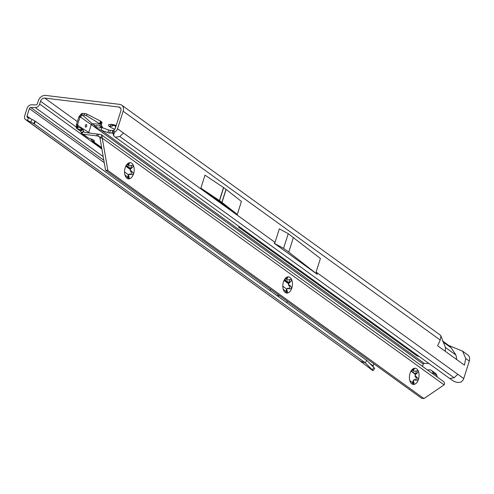 <?xml version="1.0" encoding="UTF-8"?>
<svg xmlns="http://www.w3.org/2000/svg" width="494" height="494" viewBox="0 0 494 494"><rect width="100%" height="100%" fill="white"/><g stroke="black" fill="none" stroke-linecap="round" stroke-linejoin="round"><path stroke-width="0.74" d="M116.238 125.377A8.151 2.032 -162.4 0 0 115.905 125.285A8.151 2.032 -162.4 0 0 112.064 124.482A8.151 2.032 -162.4 0 0 109.347 124.488A8.151 2.032 -162.4 0 0 108.921 124.63A8.151 2.032 -162.4 0 0 109.705 126.723A8.151 2.032 -162.4 0 0 114.824 129.175M111.335 124.463A1.531 0.383 -162.4 0 0 112.57 124.784L114.145 125.161A5.465 1.365 -162.4 0 0 115.306 125.661L115.936 126.254A1.531 0.383 -162.4 0 0 115.948 126.297M117.572 128.761L123.136 111.218A6.712 5.181 125.8 0 0 121.66 105.123A6.712 5.181 125.8 0 0 119.696 104.37L45.59 95.422A6.712 5.181 125.8 0 0 38.223 100.961L37.322 103.802A1.34 1.037 -54.2 0 1 35.945 104.913L31.4 104.827A4.218 3.254 125.8 0 0 27.071 108.328L24.7 115.8A4.218 3.254 125.8 0 0 25.626 119.634A4.218 3.254 125.8 0 0 26.293 119.974L27.355 120.345L28.59 117.776L27.522 117.405A1.34 1.037 125.8 0 1 27.016 116.078L29.387 108.606A1.34 1.037 125.8 0 1 30.764 107.494L35.309 107.581A4.218 3.254 -54.2 0 0 39.637 104.08L40.539 101.245A3.835 2.958 125.8 0 1 44.75 98.078L118.856 107.025A3.835 2.958 125.8 0 1 119.98 107.451A3.835 2.958 125.8 0 1 120.82 110.934L115.256 128.483A1.34 1.037 125.8 0 1 114.75 129.249L113.818 130.058L114.608 132.361L115.985 131.169A4.218 3.254 -54.2 0 0 117.572 128.761L275.034 242.4L279.338 228.839L288.237 233.681L320.402 258.473L316.098 272.04L317.241 274.337L274.182 243.258L275.034 242.4M121.66 105.123L440.358 335.123L440.926 335.939L440.234 340.063L437.591 345.769L464.434 365.14L465.731 358.465L462.65 351.215L448.583 345.386M102.215 127.65A8.151 2.032 -162.4 0 0 102.314 126.785A8.151 2.032 -162.4 0 0 101.214 125.698A8.151 2.032 -162.4 0 0 101.054 125.587M94.644 127.026A8.151 2.032 -162.4 0 0 95.009 127.137A8.151 2.032 -162.4 0 0 97.627 127.748M237.299 214.427L241.424 201.435L226.122 189.418A3.835 0.957 -162.4 0 0 226.005 189.332L223.659 187.64A3.835 0.957 -162.4 0 0 223.535 187.553L204.998 175.148L200.879 188.14L237.299 214.427L221.997 202.41A3.835 0.957 -162.4 0 0 221.886 202.324L219.54 200.632A3.835 0.957 -162.4 0 0 219.416 200.545L200.879 188.14M123.506 133.047L119.795 136.498L115.423 137.246L449.719 378.503L454.091 377.762L457.802 374.304L463.736 378.583L469.3 361.04A6.712 5.181 -54.2 0 0 467.824 354.945L462.65 351.209M373.841 363.812L373.18 365.906A1.34 1.037 -54.2 0 0 373.322 366.974M463.736 378.583A4.218 3.254 125.8 0 1 462.143 380.991L460.772 382.183L457.339 382.467L454.264 381.553L449.719 378.503M270.076 290.651L270.521 289.249M286.823 302.736L287.267 301.334M25.626 119.634L360.583 361.231L365.387 362.886L366.616 360.324L35.488 121.351L34.259 123.92L33.734 123.593A5.755 0.827 -154.4 0 0 30.85 122.03L27.355 120.345M35.488 121.351L34.969 121.03A5.755 0.827 -154.4 0 0 32.085 119.468L28.59 117.776M34.259 123.92L365.387 362.886L372.254 369.876L373.822 367.474L366.616 360.324M456.752 359.595L455.968 355.069L451.244 347.887L449.318 345.849L442.649 341.039M445.279 351.32L445.446 347.48L440.926 335.939M114.608 132.361L113.706 134.473L113.713 135.782L113.497 135.436L112.984 133.108L113.818 130.058M115.423 137.246L113.713 135.782M113.101 132.33L113.706 134.473M373.822 367.474L374.619 368.376M359.947 360.91L373.001 370.741L374.693 368.425M372.908 370.673L372.254 369.876M317.241 274.337L288.755 252.113L283.575 248.377L274.182 243.258M283.575 248.377L288.237 233.681M288.755 252.113L293.417 237.423M101.239 125.711L101.573 127.927M100.64 127.322L99.603 125.377M96.836 125.742L96.75 126.094M96.805 125.877L95.009 127.137M115.936 126.254L115.491 127.656L115.25 125.84A5.465 1.365 17.6 0 1 114.089 125.334L109.705 126.723L109.551 126.168M109.705 126.723L111.304 124.488M129.416 178.803A8.151 4.767 96.9 0 0 133.584 173.802L131.873 174.666L129.193 174.345A5.465 3.199 -83.1 0 1 128.496 175.179L129.416 178.803L125.982 175.765A5.465 3.199 -83.1 0 1 125.618 175.555A5.465 3.199 -83.1 0 1 125.278 175.259L125.21 175.765A8.151 4.767 96.9 0 0 125.291 175.963A8.151 4.767 96.9 0 0 126.995 178.291A8.151 4.767 96.9 0 0 129.416 178.803L129.2 178.809M127.946 163.705A1.531 0.895 -83.1 0 1 127.946 163.761L127.946 164.44A0.957 0.562 96.9 0 0 128.298 165.231A5.465 3.199 -83.1 0 1 128.662 165.447A5.465 3.199 -83.1 0 1 129.002 165.737A0.957 0.562 96.9 0 0 129.23 165.861A0.957 0.562 96.9 0 0 129.323 165.854M129.002 165.737L133.077 165.28L133.547 165.774A8.151 4.767 96.9 0 0 129.348 162.742L129.663 162.816L128.452 165.249A5.465 3.199 -83.1 0 1 128.817 165.465A5.465 3.199 -83.1 0 1 129.156 165.756L129.23 165.861M133.547 165.774L132.133 167.781L130.435 169.084A5.465 3.199 -83.1 0 1 130.441 170.424L132.145 171.684L133.584 173.802A8.151 4.767 96.9 0 0 133.547 165.774M131.188 165.385A1.531 0.895 -83.1 0 1 130.91 167.639L130.552 168.065A0.957 0.562 96.9 0 0 130.28 169.065A5.465 3.199 -83.1 0 1 130.286 170.405A0.957 0.562 96.9 0 0 130.564 171.276L130.929 171.535A1.531 0.895 -83.1 0 1 131.379 172.912A1.531 0.895 -83.1 0 1 130.749 174.339M287.662 293.01A8.151 4.767 96.9 0 0 291.831 288.008L290.12 288.873L287.44 288.545A5.465 3.199 -83.1 0 1 286.742 289.385L287.662 293.01L284.229 289.972A5.465 3.199 -83.1 0 1 283.865 289.762A5.465 3.199 -83.1 0 1 283.525 289.465L283.457 289.972A8.151 4.767 96.9 0 0 283.537 290.163A8.151 4.767 96.9 0 0 285.242 292.497A8.151 4.767 96.9 0 0 287.662 293.01L287.446 293.016M286.193 277.912A1.531 0.895 -83.1 0 1 286.193 277.961L286.193 278.647A0.957 0.562 96.9 0 0 286.545 279.437A5.465 3.199 -83.1 0 1 286.909 279.653A5.465 3.199 -83.1 0 1 287.249 279.944A0.957 0.562 96.9 0 0 287.477 280.061A0.957 0.562 96.9 0 0 287.57 280.061M287.249 279.944L291.324 279.487L291.793 279.981A8.151 4.767 96.9 0 0 287.588 276.943L287.909 277.023L286.699 279.456A5.465 3.199 -83.1 0 1 287.063 279.672A5.465 3.199 -83.1 0 1 287.403 279.962L287.477 280.061M291.793 279.981L290.379 281.988L288.675 283.29A5.465 3.199 -83.1 0 1 288.681 284.63L290.392 285.89L291.831 288.008A8.151 4.767 96.9 0 0 291.793 279.981M289.435 279.592A1.531 0.895 -83.1 0 1 289.157 281.839L288.799 282.265A0.957 0.562 96.9 0 0 288.521 283.272A5.465 3.199 -83.1 0 1 288.527 284.612A0.957 0.562 96.9 0 0 288.811 285.483L289.169 285.742A1.531 0.895 -83.1 0 1 289.626 287.119A1.531 0.895 -83.1 0 1 288.996 288.539M414.256 384.369A8.151 4.767 96.9 0 0 418.424 379.373L416.714 380.238L414.04 379.911A5.465 3.199 -83.1 0 1 413.342 380.744L414.256 384.369L410.823 381.337A5.465 3.199 -83.1 0 1 410.465 381.121A5.465 3.199 -83.1 0 1 410.125 380.831L410.057 381.337A8.151 4.767 96.9 0 0 410.131 381.529A8.151 4.767 96.9 0 0 411.835 383.863A8.151 4.767 96.9 0 0 414.256 384.369L414.046 384.381M412.786 369.271A1.531 0.895 -83.1 0 1 412.786 369.327L412.793 370.012A0.957 0.562 96.9 0 0 413.145 370.803A5.465 3.199 -83.1 0 1 413.509 371.019A5.465 3.199 -83.1 0 1 413.849 371.309A0.957 0.562 96.9 0 0 414.071 371.426A0.957 0.562 96.9 0 0 414.17 371.426M413.849 371.309L417.918 370.852L418.393 371.34A8.151 4.767 96.9 0 0 414.188 368.308L414.509 368.388L413.299 370.821A5.465 3.199 -83.1 0 1 413.663 371.037A5.465 3.199 -83.1 0 1 414.003 371.327L414.071 371.426M418.393 371.34L416.973 373.353L415.275 374.65A5.465 3.199 -83.1 0 1 415.281 375.996L416.992 377.255L418.424 379.373A8.151 4.767 96.9 0 0 418.393 371.34M416.028 370.957A1.531 0.895 -83.1 0 1 415.75 373.205L415.398 373.631A0.957 0.562 96.9 0 0 415.121 374.631A5.465 3.199 -83.1 0 1 415.127 375.977A0.957 0.562 96.9 0 0 415.411 376.848L415.769 377.107A1.531 0.895 -83.1 0 1 416.226 378.484A1.531 0.895 -83.1 0 1 415.59 379.905M92.711 139.66L91.705 140.42A4.792 1.136 -126.9 0 0 90.742 138.826M85.604 127.106C84.956 125.581 85.234 124.692 86.444 124.451C87.092 125.976 86.814 126.859 85.604 127.106L85.863 127.205M89.735 133.003L83.319 128.971A1.92 0.457 -126.9 0 1 83.301 129.101L83.171 129.385A5.755 1.365 53.1 0 0 83.572 131.262L81.337 132.942A5.755 1.365 -126.9 0 1 80.942 131.064L83.171 129.385M105.531 170.177L421.623 398.3L423.945 398.578L107.846 170.455L105.531 170.177L99.973 137.888L102.289 138.166L102.165 136.727L101.165 134.59L84.418 132.361L83.572 131.262M83.653 131.447L81.831 133.615A3.835 2.958 125.8 0 0 82.053 133.794A3.835 2.958 125.8 0 0 83.177 134.226L96.682 135.856L97.299 133.917M98.584 134.121L97.966 136.072A5.755 1.433 -162.4 0 0 96.682 135.856M81.831 133.615L81.337 132.942M82.053 133.794L88.747 138.246A4.792 1.198 -162.4 0 1 94.41 141.235A4.792 1.198 -162.4 0 1 93.428 141.624L93.829 140.352M102.165 136.727L99.695 137.252L98.621 136.288L99.473 136.906M99.084 136.529L97.966 136.072M101.165 134.59L444.087 381.967L444.612 383.869L444.1 384.851L102.289 138.166L107.846 170.455M97.571 129.181L97.744 129.218A1.92 1.124 -83.1 0 1 97.726 129.218A1.92 1.124 -83.1 0 1 97.392 129.082L94.879 127.267A1.92 1.124 -83.1 0 1 94.589 126.939L94.385 125.834A0.957 0.741 -54.2 0 1 94.916 125.661L99.337 125.84A4.316 1.247 -165.7 0 0 101.295 125.297L101.974 122.629A4.316 1.247 -165.7 0 0 101.344 121.703L100.733 121.265A1.92 0.556 -165.7 0 0 100.424 121.079L86.963 114.114L86.555 115.726L84.313 115.059L81.936 115.028L80.997 116.479L79.917 115.491L78.947 116.701L80.108 116.837L78.886 116.837L76.49 124.377L77.651 124.519L77.916 125.989L76.465 126.365L76.317 127.81M77.916 125.989L77.935 126.612L76.589 128.36L80.886 131.466M82.98 128.885L77.552 125.136L76.379 124.994L76.465 126.365M80.997 116.479L80.108 116.837L94.589 126.939M79.917 115.491L80.954 114.293M80.942 131.064L81.065 130.78A1.92 0.457 -126.9 0 0 80.923 130.138L82.702 128.798L77.941 127.075L77.175 128.662A3.835 2.958 125.8 0 1 76.718 128.446L76.237 127.798L77.669 126.6M78.842 116.961L80.053 116.979M77.651 124.519L80.003 117.097M76.379 124.994L76.49 124.377M81.405 115.831L80.911 114.213L81.924 113.447A3.835 2.958 125.8 0 1 82.344 113.429L81.936 115.028M78.305 127.273L77.854 126.575L76.255 127.785M80.886 131.342L77.175 128.662L80.596 129.842L81.325 128.323M81.695 115.102L81.924 113.447M94.916 125.661L92.261 123.747L91.248 124.531L88.759 132.386M84.313 115.059L84.702 113.521L82.344 113.429M433.355 374.224L432.88 372.507A5.755 4.44 -54.2 0 0 431.49 370.444A5.755 4.44 -54.2 0 0 427.625 370.086M437.314 377.076L436.838 375.36A5.755 4.44 -54.2 0 0 435.449 373.297L431.49 370.444M101.634 147.545L91.705 140.42M83.319 128.971L82.702 128.798M80.923 130.138L80.899 130.083A0.957 0.741 -54.2 0 0 80.596 129.842L80.868 130.039M82.479 128.718L80.899 130.083M428.983 363.541L424.266 363.356A0.957 0.741 -54.2 0 0 423.272 364.146L422.549 366.425M423.272 364.146L97.744 129.218L101.208 130.2L101.888 127.532L96.373 128.347M101.295 125.297A4.316 1.247 -165.7 0 0 100.665 124.371L86.555 115.726M84.702 113.521A1.92 0.556 14.3 0 1 86.963 114.114M82.393 114.985L92.261 123.747L100.368 124.155M419.091 356.402L417.121 355.989L238.596 227.147L239.584 226.851M113.694 130.533A2.878 0.834 -165.7 0 0 112.669 130.416L110.335 130.323A1.92 0.556 14.3 0 1 108.618 129.971L101.888 127.532M113.003 133.201A2.878 0.834 -165.7 0 0 111.996 133.084L109.656 132.991A1.92 0.556 14.3 0 1 107.939 132.639L101.208 130.2L424.266 363.356M99.973 137.888L99.695 137.252M129.65 174.098A0.957 0.562 96.9 0 0 129.502 174.042A0.957 0.562 96.9 0 0 129.039 174.32A5.465 3.199 -83.1 0 1 128.341 175.16A0.957 0.562 96.9 0 0 128.002 176.111L128.002 176.796A1.531 0.895 -83.1 0 1 127.785 177.84M287.897 288.305A0.957 0.562 96.9 0 0 287.749 288.249A0.957 0.562 96.9 0 0 287.286 288.527A5.465 3.199 -83.1 0 1 286.588 289.367A0.957 0.562 96.9 0 0 286.248 290.318L286.248 291.003A1.531 0.895 -83.1 0 1 286.032 292.047M414.491 379.67A0.957 0.562 96.9 0 0 414.349 379.614A0.957 0.562 96.9 0 0 413.886 379.892A5.465 3.199 -83.1 0 1 413.188 380.726A0.957 0.562 96.9 0 0 412.842 381.683L412.848 382.368A1.531 0.895 -83.1 0 1 412.626 383.412M423.945 398.578L444.1 384.851M125.939 165.842L129.348 162.742A8.151 4.767 96.9 0 0 126.643 164.755A8.151 4.767 96.9 0 0 125.18 167.738A8.151 4.767 96.9 0 0 125.21 175.765L125.26 175.883M284.186 280.049L287.588 276.943A8.151 4.767 96.9 0 0 284.89 278.962A8.151 4.767 96.9 0 0 283.42 281.944A8.151 4.767 96.9 0 0 283.457 289.972L283.507 290.089M410.78 371.408L414.188 368.308A8.151 4.767 96.9 0 0 411.483 370.327A8.151 4.767 96.9 0 0 410.02 373.303A8.151 4.767 96.9 0 0 410.057 381.337L410.1 381.454M417.424 370.716L417.918 370.852M414.188 368.308L414.509 368.388M415.188 379.763L414.806 379.67M290.824 279.351L291.324 279.487M287.588 276.943L287.909 277.023M288.595 288.397L288.206 288.305M132.577 165.144L133.077 165.28M129.348 162.742L129.663 162.816M130.348 174.191L129.959 174.098M118.856 107.025L120.74 108.384M77.367 121.61L44.75 98.078M316.098 272.04L457.802 374.304M465.731 358.465L469.3 361.04M123.136 111.218L440.234 340.063M119.795 136.498L454.091 377.762M286.131 291.787L285.446 291.299M127.884 177.587L127.199 177.093M103.814 160.217L30.764 107.494M29.387 108.606L104.228 162.625M39.637 104.08L101.881 149.003M125.766 166.237L130.305 169.51M284.013 280.444L288.545 283.717M40.539 101.245L76.422 127.137M35.309 107.581L103.184 156.573M124.55 171.986L128.594 174.907M282.796 286.193L286.841 289.113M373.18 365.906L369.734 363.417M30.949 118.918L27.016 116.078M26.293 119.974L360.583 361.231M32.085 119.468L30.85 122.03M34.969 121.03L33.734 123.593M445.446 347.48L455.968 355.069M442.964 341.91L451.244 347.887M277.591 296.073L278.036 294.671M277.505 296.011L277.949 294.609M278.394 296.653L278.838 295.251M278.486 296.721L278.931 295.319M223.535 187.553L219.416 200.545M223.659 187.64L219.54 200.632M226.005 189.332L221.886 202.324M226.122 189.418L221.997 202.41M100.134 125.822L99.992 126.26M115.905 126.063L115.658 126.841M113.132 124.852L112.885 125.63M112.57 124.784L112.126 126.186M129.169 163.903L127.946 163.761M132.133 167.781L130.91 167.639M287.415 278.11L286.193 277.961M290.379 281.988L289.157 281.839M414.009 369.475L412.786 369.327M416.973 373.353L415.75 373.205M87.531 131.608L89.408 132.966M77.62 124.649L76.453 124.507M432.88 372.507L436.838 375.36M83.177 134.226L88.747 138.246M126.384 165.41L130.404 168.312M284.63 279.616L288.65 282.512M411.224 370.975L415.244 373.878M81.065 130.78L83.301 129.101M101.344 121.703L100.665 124.371M100.733 121.265L100.066 123.895M100.424 121.079L99.763 123.685M418.504 355.976L418.406 356.372M417.121 355.989L417.337 355.13M238.682 226.832L238.596 227.147M112.669 130.416L111.996 133.084M110.335 130.323L109.656 132.991M108.618 129.971L107.939 132.639M413.472 370.092L412.793 370.012M414.071 382.517L412.848 382.368M413.521 381.763L412.842 381.683M416.992 377.255L415.769 377.107M416.09 376.928L415.411 376.848M416.072 373.711L415.398 373.631M286.872 278.727L286.193 278.647M287.471 291.151L286.248 291.003M286.921 290.398L286.248 290.318M290.392 285.89L289.169 285.742M289.49 285.563L288.811 285.483M289.478 282.352L288.799 282.265M128.625 164.527L127.946 164.44M129.224 176.945L128.002 176.796M128.681 176.191L128.002 176.111M132.145 171.684L130.929 171.535M131.243 171.362L130.564 171.276M131.231 168.145L130.552 168.065M92.403 141.265L101.708 147.984M126.161 165.626L130.305 168.621M284.408 279.832L288.552 282.821M411.002 371.198L415.145 374.186M414.775 379.664L414.349 379.614M288.175 288.298L287.749 288.249M129.928 174.098L129.502 174.042"/></g></svg>

